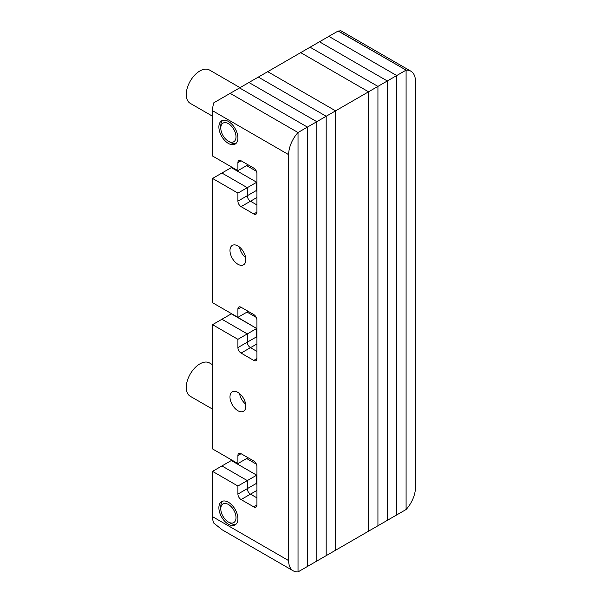 <?xml version="1.0" encoding="UTF-8"?>
<svg xmlns="http://www.w3.org/2000/svg" width="602" height="602" viewBox="0 0 602 602"><rect width="100%" height="100%" fill="white"/><g stroke="black" fill="none" stroke-linecap="round" stroke-linejoin="round"><path stroke-width="0.9" d="M288.644 560.605L288.644 154.654L212.544 110.715L212.544 156.016L237.91 170.659L237.91 162.608A4.485 2.589 60 0 1 238.836 160.553A4.485 2.589 60 0 1 241.078 160.779L253.766 168.101A4.485 2.589 60 0 1 256.934 173.594L256.934 212.137A4.485 2.589 60 0 1 256.008 214.184A4.485 2.589 60 0 1 253.766 213.966L241.078 206.644A4.485 2.589 60 0 1 237.91 201.151L237.91 193.099L212.544 178.448L212.544 302.708L237.91 317.352L237.91 309.082A4.485 2.589 60 0 1 238.836 307.028A4.485 2.589 60 0 1 241.078 307.246L253.766 314.568A4.485 2.589 60 0 1 256.934 320.061L256.934 358.581A4.485 2.589 60 0 1 256.008 360.636A4.485 2.589 60 0 1 253.766 360.41L241.078 353.088A4.485 2.589 60 0 1 237.91 347.595L237.91 339.325L212.544 324.674L212.544 448.934L237.91 463.578L237.91 455.526A4.485 2.589 60 0 1 238.836 453.472A4.485 2.589 60 0 1 241.078 453.697L253.766 461.019A4.485 2.589 60 0 1 256.934 466.512L256.934 505.055A4.485 2.589 60 0 1 256.008 507.11A4.485 2.589 60 0 1 253.766 506.884L241.078 499.562A4.485 2.589 60 0 1 237.91 494.069L237.91 486.017L212.544 471.366L212.544 516.666L288.644 560.605A22.424 12.943 120 0 0 293.287 570.869A22.424 12.943 120 0 0 298.028 571.9L298.028 132.523L230.175 93.348L239.558 87.922L307.419 127.105L239.558 87.922L248.942 82.504L316.802 121.687L248.942 82.504L258.333 77.086L326.186 116.261L258.333 77.086L267.717 71.668L335.577 110.843L267.717 71.668L300.691 52.63L368.552 91.805L377.936 86.387L377.936 525.764L368.552 531.182L368.552 91.805L335.577 110.843L335.577 550.228L335.577 110.843L326.186 116.261L326.186 555.646L326.186 116.261L316.802 121.687L316.802 561.064L316.802 121.687L298.028 132.523L298.028 571.9L307.419 566.482L307.419 127.105L307.419 566.482L335.577 550.228L368.552 531.182L368.552 91.805L300.691 52.63L338.241 30.95L406.094 70.133L338.106 31.033M377.936 86.387L310.083 47.212L377.936 86.387L387.327 80.969L319.466 41.794L387.327 80.969L396.71 75.551L328.85 36.376L396.71 75.551L406.094 70.133L406.094 509.51L406.094 70.133A22.424 12.943 120 0 1 410.835 71.164A22.424 12.943 120 0 1 415.485 81.428L415.485 487.379A22.424 12.943 120 0 1 406.094 509.51L396.71 514.928L396.71 75.551L396.71 514.928L387.327 520.346L387.327 80.969L387.327 520.346L377.936 525.764L377.936 86.387M256.256 317.397L247.046 312.084L256.256 317.397M256.407 464.18L246.639 458.543L256.407 464.18M256.407 171.261L246.639 165.625L256.407 171.261M256.934 328.338L256.685 336.759A4.485 2.589 -120 0 0 256.934 338.339A4.485 2.589 -120 0 1 256.685 336.759L256.934 336.616M237.91 347.595L247.294 342.177A4.485 2.589 -120 0 0 250.47 347.67A4.485 2.589 60 0 1 247.294 342.177L247.294 333.907L221.927 319.256L231.318 313.838L256.685 328.481L247.294 333.907L247.294 342.177L256.685 336.759L256.685 328.481L231.567 313.695M256.934 490.412L250.47 494.144L256.934 497.877L250.47 494.144A4.485 2.589 60 0 1 247.294 488.651L247.294 480.592L256.685 475.174L231.318 460.53L256.685 475.174L256.685 483.233A4.485 2.589 60 0 0 256.934 484.813A4.485 2.589 60 0 1 256.685 483.233L256.934 475.031M241.078 499.562L250.47 494.144A4.485 2.589 60 0 1 247.294 488.651L247.294 480.592L221.927 465.948L231.973 460.154M256.934 197.486L250.47 201.226L256.934 204.958L250.47 201.226A4.485 2.589 60 0 1 247.294 195.733L247.294 187.673L256.685 182.255L231.318 167.612L256.685 182.255L256.685 190.315A4.485 2.589 60 0 0 256.934 191.895A4.485 2.589 60 0 1 256.685 190.315L256.934 182.113M241.078 206.644L250.47 201.226A4.485 2.589 60 0 1 247.294 195.733L247.294 187.673L221.927 173.03L231.973 167.236M245.669 257.709A11.212 6.471 60 0 1 239.536 247.091A11.212 6.471 -120 0 0 245.669 257.709M239.536 393.55A11.212 6.471 -120 0 0 245.669 404.168A11.212 6.471 -120 0 1 239.536 393.55M241.078 353.088L250.47 347.67L256.934 351.402L250.47 347.67L256.934 343.938M237.91 317.352L247.294 311.934L247.294 310.835L247.294 311.934L248.25 311.385M247.294 164.361L247.294 165.241L247.294 164.361M248.054 164.805L237.91 170.659M247.294 457.287L247.294 458.16L247.294 457.287M248.054 457.723L237.91 463.578M228.399 121.461A13.455 7.766 -120 0 0 221.671 120.799A13.455 7.766 -120 0 0 219.61 131.575A13.455 7.766 -120 0 0 228.399 143.434A13.455 7.766 -120 0 0 235.126 144.096A13.455 7.766 -120 0 0 237.188 133.32A13.455 7.766 -120 0 0 228.399 121.461M237.91 245.955A11.212 6.471 -120 0 0 232.304 245.398A11.212 6.471 -120 0 0 230.589 254.383A11.212 6.471 -120 0 0 237.91 264.263A11.212 6.471 -120 0 0 243.517 264.82A11.212 6.471 -120 0 0 245.232 255.835A11.212 6.471 -120 0 0 237.91 245.955M237.91 392.414A11.212 6.471 -120 0 0 232.304 391.857A11.212 6.471 -120 0 0 230.589 400.842A11.212 6.471 -120 0 0 237.91 410.722A11.212 6.471 -120 0 0 243.517 411.279A11.212 6.471 -120 0 0 245.232 402.294A11.212 6.471 -120 0 0 237.91 392.414M228.399 502.256A13.455 7.766 -120 0 0 221.671 501.594A13.455 7.766 -120 0 0 219.61 512.37A13.455 7.766 -120 0 0 228.399 524.229A13.455 7.766 -120 0 0 235.126 524.891A13.455 7.766 -120 0 0 237.188 514.116A13.455 7.766 -120 0 0 228.399 502.256M237.91 193.099L247.294 187.673L221.927 173.03L212.544 178.448M288.644 154.654A22.424 12.943 120 0 1 298.028 132.523L230.175 93.348L213.815 102.784A22.424 12.943 -60 0 0 212.544 110.715M237.91 486.017L247.294 480.592L221.927 465.948L212.544 471.366M237.91 339.325L247.294 333.907L221.927 319.256L212.544 324.674M293.287 570.869L222.168 529.805L213.815 523.123A22.424 12.943 -60 0 1 212.544 516.666M212.544 409.134L190.24 396.259A19.241 11.107 -60 0 1 187.29 380.848A19.241 11.107 -60 0 1 199.856 363.894A19.241 11.107 -60 0 1 209.481 362.938L212.544 364.707M230.303 523.13L228.399 522.032A10.761 6.216 -120 0 0 236.007 517.637A10.761 6.216 -120 0 0 228.399 504.453A10.761 6.216 -120 0 0 220.791 508.848A10.761 6.216 -120 0 0 228.399 522.032L230.303 523.13A13.455 7.766 60 0 0 236.007 524.229M220.791 508.848L220.791 506.651A13.455 7.766 60 0 1 222.687 501.157M230.303 142.335L228.399 141.237A10.761 6.216 -120 0 0 236.007 136.842A10.761 6.216 -120 0 0 228.399 123.658A10.761 6.216 -120 0 0 220.791 128.053A10.761 6.216 -120 0 0 228.399 141.237L230.303 142.335A13.455 7.766 60 0 0 236.007 143.434M220.791 128.053L220.791 125.856A13.455 7.766 60 0 1 222.687 120.362M212.544 116.216L190.24 103.341A19.241 11.107 -60 0 1 187.29 87.93A19.241 11.107 -60 0 1 199.856 70.976A19.241 11.107 -60 0 1 209.481 70.02L240.025 87.659M237.91 494.069L256.934 483.082M237.91 201.151L256.934 190.164M237.91 455.526L241.078 453.697M253.766 506.884L256.934 505.055M237.91 162.608L241.078 160.779M253.766 213.966L256.934 212.137M237.91 309.082L241.078 307.246M253.766 360.41L256.934 358.581M339.716 30.1L410.835 71.164"/></g></svg>
